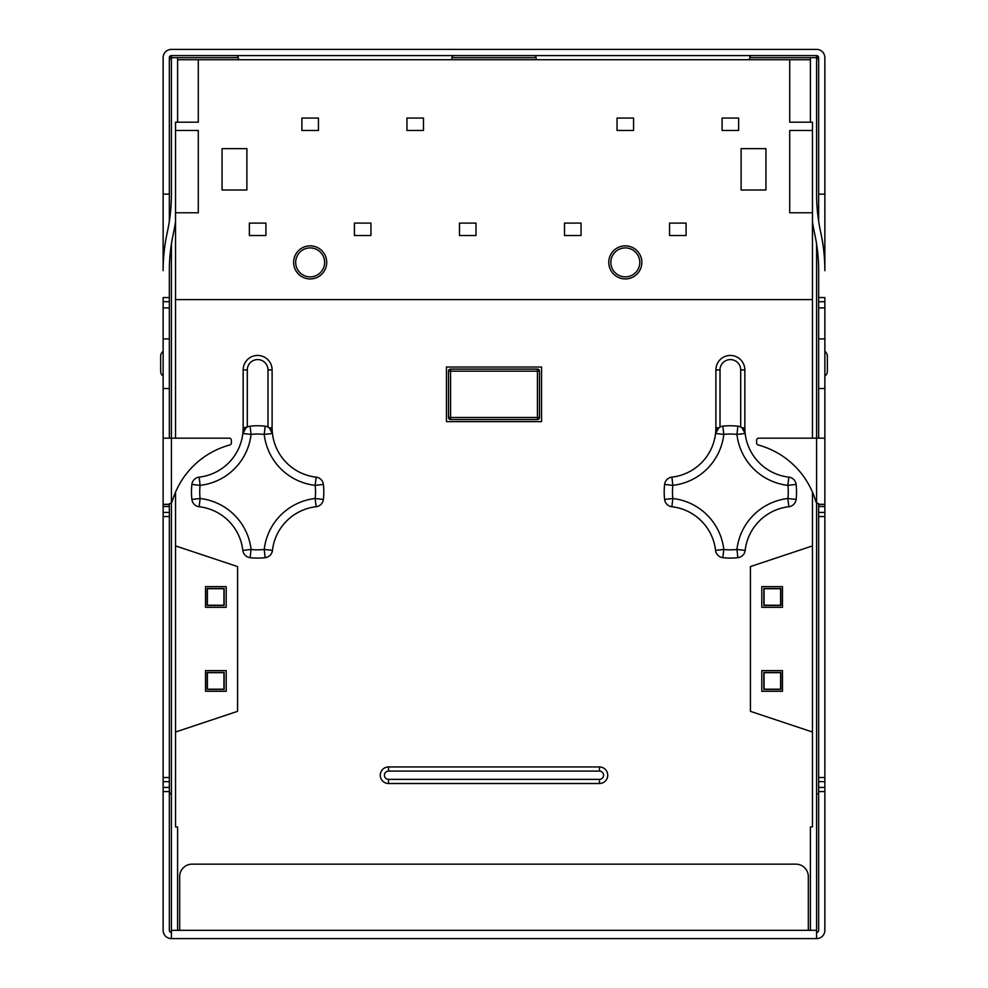 <?xml version="1.0" encoding="UTF-8"?>
<svg xmlns="http://www.w3.org/2000/svg" width="988" height="988" viewBox="0 0 988 988"><rect width="100%" height="100%" fill="white"/><g stroke="black" fill="none" stroke-linecap="round" stroke-linejoin="round"><path stroke-width="1.48" d="M541.56 367.03L541.56 421.629L446.44 421.629L446.44 367.03L541.56 367.03M175.543 492.135L175.543 826.931L177.605 826.931L177.605 930.326L179.68 930.326L179.68 876.566A12.412 12.412 0 0 1 192.08 864.154L795.92 864.154A12.412 12.412 0 0 1 808.32 876.566L808.32 930.326L810.395 930.326L810.395 826.931L812.457 826.931L812.457 732.022L750.423 711.335L750.423 566.581L812.457 545.907L812.457 732.022M239.047 59.737A10.337 10.337 0 0 1 238.096 57.675L177.605 57.675L177.605 59.737L789.708 59.737L789.708 122.191L812.457 122.191L812.457 438.166M812.457 492.135L812.457 545.907M812.457 299.611L175.543 299.611L175.543 438.166M175.543 732.022L237.577 711.335L237.577 566.581L175.543 545.907M246.049 427.829L242.838 433.46A49.635 49.635 0 0 0 243.159 427.829L247.296 427.038L247.296 369.92L243.159 369.92A14.474 14.474 0 0 1 257.633 355.445A14.474 14.474 0 0 1 272.108 369.92A14.474 14.474 0 0 0 257.633 355.445A14.474 14.474 0 0 0 243.159 369.92L243.159 427.829A49.635 49.635 0 0 1 242.838 433.46A8.275 8.275 0 0 1 250.125 426.186A66.171 66.171 0 0 1 265.154 426.186A8.275 8.275 0 0 1 272.441 433.46A49.635 49.635 0 0 1 272.108 427.829L269.23 427.829L272.441 433.46A49.635 49.635 0 0 1 272.108 427.829L272.108 369.92L267.983 369.92L267.983 427.038L269.23 427.829M744.841 427.829A49.635 49.635 0 0 0 745.162 433.46A49.635 49.635 0 0 1 744.841 427.829L744.841 369.92A14.474 14.474 0 0 0 730.367 355.445A14.474 14.474 0 0 0 715.892 369.92L715.892 427.829A49.635 49.635 0 0 1 671.889 477.13A8.275 8.275 0 0 0 664.615 484.416L672.84 485.355L671.889 477.13A49.635 49.635 0 0 0 715.559 433.46A8.275 8.275 0 0 1 722.846 426.186A66.171 66.171 0 0 1 737.875 426.186A8.275 8.275 0 0 1 745.162 433.46A49.635 49.635 0 0 0 788.832 477.13A8.275 8.275 0 0 1 796.106 484.416A66.171 66.171 0 0 1 796.106 499.446A8.275 8.275 0 0 1 788.832 506.733A49.635 49.635 0 0 0 745.162 550.402A49.635 49.635 0 0 1 788.832 506.733L787.893 498.508A57.897 57.897 0 0 0 736.937 549.464A57.897 57.897 0 0 1 723.784 549.464L715.559 550.402A49.635 49.635 0 0 0 671.889 506.733A8.275 8.275 0 0 1 664.615 499.446A66.171 66.171 0 0 1 664.615 484.416A66.171 66.171 0 0 0 664.615 499.446L672.84 498.508A57.897 57.897 0 0 1 672.84 485.355A57.897 57.897 0 0 0 723.784 434.411A57.897 57.897 0 0 1 736.937 434.411L745.162 433.46L741.951 427.829L744.841 427.829A49.635 49.635 0 0 0 788.832 477.13L787.893 485.355A57.897 57.897 0 0 1 787.893 498.508L796.106 499.446A66.171 66.171 0 0 0 796.106 484.416L787.893 485.355A57.897 57.897 0 0 1 736.937 434.411L737.875 426.186A66.171 66.171 0 0 0 722.846 426.186L723.784 434.411L715.559 433.46A49.635 49.635 0 0 0 715.892 427.829L718.77 427.829L715.559 433.46M782.471 691.279L782.471 670.605L761.797 670.605L761.797 691.279L782.471 691.279M782.471 607.324L782.471 586.637L761.797 586.637L761.797 607.324L782.471 607.324M226.203 607.324L205.529 607.324L205.529 586.637L226.203 586.637L226.203 607.324M226.203 691.279L205.529 691.279L205.529 670.605L226.203 670.605L226.203 691.279M177.605 59.737L177.605 122.191M810.395 122.191L810.395 57.675L818.657 57.675A2.062 2.062 0 0 0 816.594 55.6L171.406 55.6L171.406 194.154A179.001 179.001 0 0 1 167.268 232.415A179.001 179.001 0 0 0 163.131 270.663L163.131 194.154L169.343 194.154L169.343 57.675A2.062 2.062 0 0 1 171.406 55.6M789.708 59.737L810.395 59.737M599.469 771.097L599.469 766.96A8.275 8.275 0 0 1 607.731 775.234A8.275 8.275 0 0 1 599.469 783.509L388.531 783.509A8.275 8.275 0 0 1 380.269 775.234A8.275 8.275 0 0 1 388.531 766.96L599.469 766.96A8.275 8.275 0 0 1 607.731 775.234A8.275 8.275 0 0 1 599.469 783.509L599.469 779.371L388.531 779.371A4.137 4.137 0 0 1 384.406 775.234A4.137 4.137 0 0 1 388.531 771.097L599.469 771.097A4.137 4.137 0 0 1 603.594 775.234A4.137 4.137 0 0 1 599.469 779.371M737.875 557.677A66.171 66.171 0 0 1 722.846 557.677A8.275 8.275 0 0 1 715.559 550.402A49.635 49.635 0 0 0 671.889 506.733L672.84 498.508A57.897 57.897 0 0 1 723.784 549.464L722.846 557.677A66.171 66.171 0 0 0 737.875 557.677A8.275 8.275 0 0 0 745.162 550.402L736.937 549.464L737.875 557.677A8.275 8.275 0 0 0 745.162 550.402M741.951 427.829L740.704 427.038L740.704 369.92A10.337 10.337 0 0 0 730.367 359.583A10.337 10.337 0 0 0 720.017 369.92L720.017 427.038L718.77 427.829M191.894 484.416A66.171 66.171 0 0 0 191.894 499.446A8.275 8.275 0 0 0 199.168 506.733A49.635 49.635 0 0 1 242.838 550.402A8.275 8.275 0 0 0 250.125 557.677A66.171 66.171 0 0 0 265.154 557.677A8.275 8.275 0 0 0 272.441 550.402A49.635 49.635 0 0 1 316.111 506.733A8.275 8.275 0 0 0 323.385 499.446A66.171 66.171 0 0 0 323.385 484.416A8.275 8.275 0 0 0 316.111 477.13A49.635 49.635 0 0 1 272.441 433.46A49.635 49.635 0 0 0 316.111 477.13A8.275 8.275 0 0 1 323.385 484.416A66.171 66.171 0 0 1 323.385 499.446A8.275 8.275 0 0 1 316.111 506.733A49.635 49.635 0 0 0 272.441 550.402A8.275 8.275 0 0 1 265.154 557.677A66.171 66.171 0 0 1 250.125 557.677L251.063 549.464A57.897 57.897 0 0 0 200.107 498.508A57.897 57.897 0 0 1 200.107 485.355A57.897 57.897 0 0 0 251.063 434.411A57.897 57.897 0 0 1 264.216 434.411L272.441 433.46A8.275 8.275 0 0 0 265.154 426.186A66.171 66.171 0 0 0 250.125 426.186A8.275 8.275 0 0 0 242.838 433.46A49.635 49.635 0 0 1 199.168 477.13A8.275 8.275 0 0 0 191.894 484.416L200.107 485.355L199.168 477.13A8.275 8.275 0 0 0 191.894 484.416A66.171 66.171 0 0 0 191.894 499.446A8.275 8.275 0 0 0 199.168 506.733A49.635 49.635 0 0 1 242.838 550.402L251.063 549.464A57.897 57.897 0 0 0 264.216 549.464A57.897 57.897 0 0 1 315.16 498.508L316.111 506.733M780.816 672.458L780.816 689.414L763.86 689.414L763.86 672.458L780.816 672.458M780.816 588.502L780.816 605.459L763.86 605.459L763.86 588.502L780.816 588.502M764.07 672.667L780.606 672.667L780.606 689.216L764.07 689.216L764.07 672.667M780.606 588.712L780.606 605.249L764.07 605.249L764.07 588.712L780.606 588.712M207.184 672.458L207.184 689.414L224.14 689.414L224.14 672.458L207.184 672.458M207.184 588.502L207.184 605.459L224.14 605.459L224.14 588.502L207.184 588.502M223.93 672.667L207.394 672.667L207.394 689.216L223.93 689.216L223.93 672.667M207.394 588.712L207.394 605.249L223.93 605.249L223.93 588.712L207.394 588.712M175.543 299.611L175.543 122.191L198.292 122.191L198.292 59.737M448.503 371.167L448.503 417.492A2.062 2.062 0 0 0 450.577 419.554L537.423 419.554A2.062 2.062 0 0 0 539.497 417.492L539.497 371.167A2.062 2.062 0 0 0 537.423 369.104L450.577 369.104A2.062 2.062 0 0 0 448.503 371.167L450.577 371.167L450.577 417.492L537.423 417.492L537.423 371.167L450.577 371.167L450.577 369.104M293.621 262.4A16.549 16.549 0 0 1 318.432 248.062A16.549 16.549 0 0 1 318.432 276.726A16.549 16.549 0 0 1 293.621 262.4M608.769 262.4A16.549 16.549 0 0 1 633.58 248.062A16.549 16.549 0 0 1 633.58 276.726A16.549 16.549 0 0 1 608.769 262.4M741.111 148.657L765.935 148.657L765.935 190.017L741.111 190.017L741.111 148.657M222.065 148.657L222.065 190.017L246.889 190.017L246.889 148.657L222.065 148.657M406.945 118.054L406.945 130.465L423.481 130.465L423.481 118.054L406.945 118.054M617.043 118.054L617.043 130.465L633.58 130.465L633.58 118.054L617.043 118.054M722.092 118.054L722.092 130.465L738.629 130.465L738.629 118.054L722.092 118.054M249.371 223.103L249.371 235.514L265.908 235.514L265.908 223.103L249.371 223.103M370.957 235.514L370.957 223.103L354.42 223.103L354.42 235.514L370.957 235.514M459.469 223.103L459.469 235.514L476.006 235.514L476.006 223.103L459.469 223.103M564.519 223.103L564.519 235.514L581.055 235.514L581.055 223.103L564.519 223.103M669.568 223.103L669.568 235.514L686.104 235.514L686.104 223.103L669.568 223.103M301.896 118.054L301.896 130.465L318.432 130.465L318.432 118.054L301.896 118.054M812.457 130.465L789.708 130.465L789.708 212.766L812.457 212.766M175.543 212.766L198.292 212.766L198.292 130.465L175.543 130.465M610.831 262.4A14.474 14.474 0 0 1 632.555 249.853A14.474 14.474 0 0 1 632.555 274.936A14.474 14.474 0 0 1 610.831 262.4M295.684 262.4A14.474 14.474 0 0 1 317.395 249.853A14.474 14.474 0 0 1 317.395 274.936A14.474 14.474 0 0 1 295.684 262.4M169.343 791.092L169.948 793.858L171.406 793.858L171.406 930.326L816.594 930.326L816.594 502.88L819.744 504.337A4.137 4.137 0 0 1 818.657 504.189L818.657 512.414L824.869 512.414L824.869 930.326A8.275 8.275 0 0 1 816.594 938.6L816.594 930.326M750.374 56.279L749.904 55.6L749.904 57.675A10.337 10.337 0 0 1 748.953 59.737M536.817 59.737A10.337 10.337 0 0 1 535.879 57.675L535.879 55.6L535.397 56.279M535.879 57.675L452.121 57.675A10.337 10.337 0 0 1 451.183 59.737M177.605 57.675L169.343 57.675M163.131 194.154L163.131 57.675A8.275 8.275 0 0 1 171.406 49.4L816.594 49.4A8.275 8.275 0 0 1 824.869 57.675L824.869 270.663A179.001 179.001 0 0 0 820.732 232.415A179.001 179.001 0 0 1 816.594 194.154L816.594 55.6M818.657 57.675L818.657 221.287M818.657 791.092L818.657 793.858M818.657 61.194L818.052 57.675M818.052 793.858L816.594 793.858M169.343 221.287L169.343 194.154M171.406 930.326L171.406 938.6A8.275 8.275 0 0 1 163.131 930.326L163.131 512.414L169.343 512.414L169.343 504.189A4.137 4.137 0 0 1 168.256 504.337L163.131 504.337L163.131 438.166L171.406 438.166L171.406 502.88A4.137 4.137 0 0 0 172.221 501.373A82.535 82.535 0 0 1 229.846 444.971A2.062 2.062 0 0 0 231.377 442.97L231.377 440.24A2.062 2.062 0 0 0 229.302 438.166L171.406 438.166L171.406 244.011M169.948 57.675L169.343 61.194M238.096 57.675L238.096 55.6L237.626 56.279M824.869 194.154L818.657 194.154M452.121 57.675L452.121 55.6L452.603 56.279M758.698 438.166A2.062 2.062 0 0 0 756.623 440.24L756.623 442.97A2.062 2.062 0 0 0 758.154 444.971A82.535 82.535 0 0 1 815.779 501.373A4.137 4.137 0 0 0 816.594 502.88L816.594 438.166L758.698 438.166M827.351 356.273L827.351 371.167L827.351 356.273A6.2 6.2 0 0 0 824.869 351.32M818.657 297.549L824.869 297.549L824.869 301.686L818.657 301.686L818.657 270.663A172.801 172.801 0 0 0 814.668 233.736A185.213 185.213 0 0 1 812.457 221.757M816.594 244.011L816.594 438.166L824.869 438.166L824.869 504.337L819.744 504.337M175.543 221.757A185.213 185.213 0 0 1 173.332 233.736A172.801 172.801 0 0 0 169.343 270.663L169.343 301.686L163.131 301.686L163.131 297.549L169.343 297.549M168.256 504.337L171.406 502.88L171.406 793.858M160.649 356.273L160.649 371.167L160.649 356.273A6.2 6.2 0 0 1 163.131 351.32M824.869 376.132A6.2 6.2 0 0 0 827.351 371.167M816.594 932.4A2.062 2.062 0 0 0 818.657 930.326L818.657 512.414M824.869 301.686L824.869 438.166M818.657 301.686L818.657 338.909L824.869 338.909M818.657 338.909L818.657 388.531L824.869 388.531M818.657 388.531L818.657 438.166M824.869 504.337L824.869 512.414M169.343 512.414L169.343 930.326A2.062 2.062 0 0 0 171.406 932.4M169.343 307.886L163.131 307.886L163.131 338.909L169.343 338.909L169.343 301.686M163.131 307.886L163.131 301.686M163.131 338.909L163.131 388.531L169.343 388.531L169.343 338.909M163.131 438.166L163.131 388.531M169.343 438.166L169.343 388.531M163.131 512.414L163.131 504.337M163.131 376.132A6.2 6.2 0 0 1 160.649 371.167M171.406 938.6L816.594 938.6M265.154 426.186L264.216 434.411A57.897 57.897 0 0 0 315.16 485.355A57.897 57.897 0 0 1 315.16 498.508L323.385 499.446M243.159 427.829A49.635 49.635 0 0 1 199.168 477.13M740.704 369.92L744.841 369.92A14.474 14.474 0 0 0 730.367 355.445A14.474 14.474 0 0 0 715.892 369.92L720.017 369.92M247.296 369.92A10.337 10.337 0 0 1 257.633 359.583A10.337 10.337 0 0 1 267.983 369.92M398.831 779.371L388.531 779.371L388.531 783.509A8.275 8.275 0 0 1 380.269 775.234A8.275 8.275 0 0 1 388.531 766.96L388.531 771.097M250.125 557.677A8.275 8.275 0 0 1 242.838 550.402M272.441 550.402L264.216 549.464L265.154 557.677M316.111 477.13L315.16 485.355L323.385 484.416M199.168 506.733L200.107 498.508L191.894 499.446M242.838 433.46L251.063 434.411L250.125 426.186M539.497 417.492L537.423 417.492L537.423 419.554M537.423 369.104L537.423 371.167L539.497 371.167M450.577 419.554L450.577 417.492L448.503 417.492M810.395 57.675L749.904 57.675M818.657 516.539L824.869 516.539M818.657 777.507L824.869 777.507M818.657 781.644L824.869 781.644M818.657 787.436L824.869 787.436M818.657 791.573L824.869 791.573M824.869 307.886L818.657 307.886M824.869 504.448L818.657 504.448M824.869 506.511L818.657 506.511M163.131 516.539L169.343 516.539M163.131 777.507L169.343 777.507M163.131 781.644L169.343 781.644M163.131 787.436L169.343 787.436M163.131 791.573L169.343 791.573M163.131 504.448L169.343 504.448M163.131 506.511L169.343 506.511"/></g></svg>
